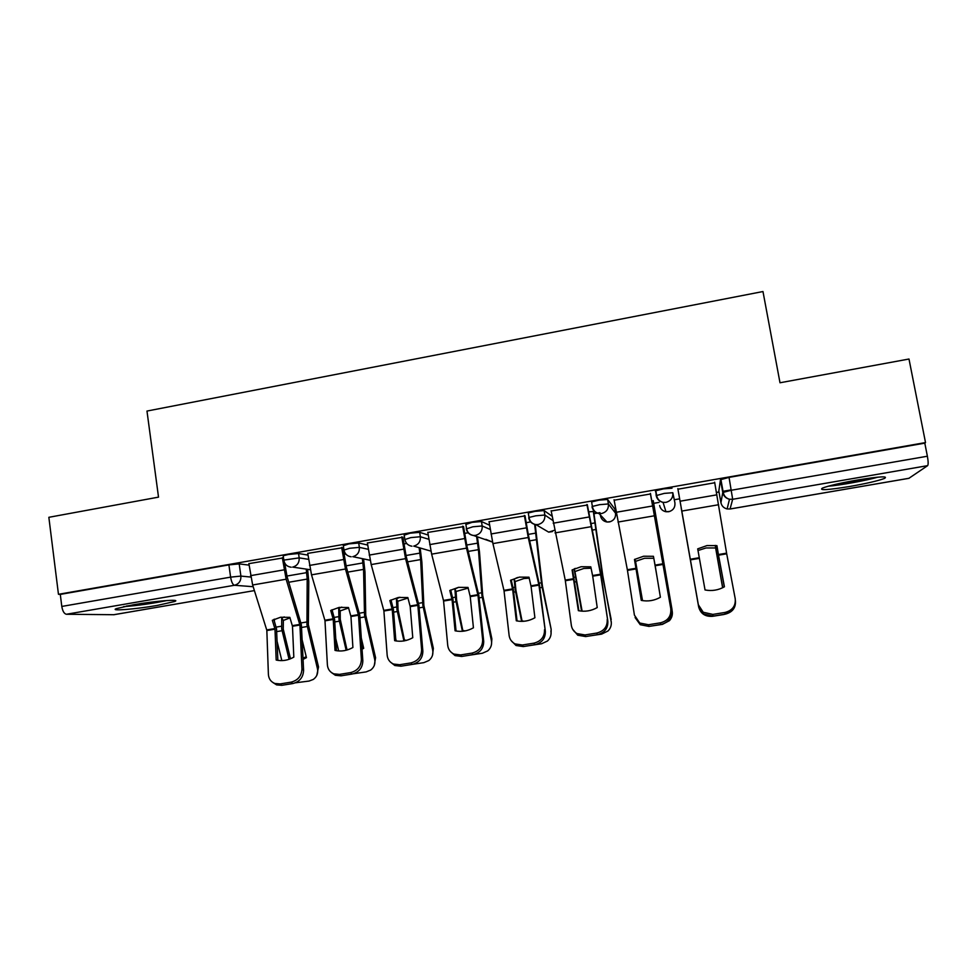 <?xml version="1.0" encoding="UTF-8"?>
<svg xmlns="http://www.w3.org/2000/svg" width="977" height="977" viewBox="0 0 977 977"><rect width="100%" height="100%" fill="white"/><g stroke="black" fill="none" stroke-linecap="round" stroke-linejoin="round"><path stroke-width="1.47" d="M307.987 555.095L298.547 553.519L288.496 554.472L283.196 555.754L283.818 560.102L299.182 557.867L308.598 559.345M367.682 545.044L358.706 542.992L348.887 543.896L343.33 545.728M428.219 535.042L419.67 532.331L410.096 533.198L404.197 535.152M489.624 525.247L481.466 521.535L472.147 522.341L465.882 524.454M552.029 516.186L544.104 510.58L535.042 511.337L528.288 512.998L528.398 513.67M614.863 509.078L607.621 499.467L598.816 500.175L591.622 501.946L591.793 502.923M672.005 488.207L663.481 488.866L655.823 490.759L656.19 495.608L664.275 493.385L672.799 492.713L674.924 502.862L672.799 492.713C673.165 497.769 670.881 500.993 665.923 502.361L663.053 502.361C659.328 501.543 657.045 499.284 656.19 495.608M849.795 486.473C866.514 483.517 878.067 480.843 884.466 478.437C888.594 475.921 879.41 476.471 856.914 480.098C840.037 483.102 828.557 485.764 822.475 488.085C818.555 490.588 827.666 490.051 849.795 486.473M157.248 605.435L174.639 601.514C181.746 598.889 155.624 600.867 133.458 604.763L116.251 608.647C109.302 611.333 136.011 609.172 157.248 605.435M594.028 513.682L599.939 512.656M615.034 510.031L615.791 509.909M653.698 503.326L659.084 502.386M674.374 499.735L679.565 498.832M716.483 492.432L718.999 491.993M722.565 491.37L731.309 489.856M113.564 614.753L254.399 590.596L113.906 614.716L66.399 614.264C64.152 613.776 62.613 611.162 61.795 606.436L60.293 594.395L228.911 564.889L239.194 563.9L249.086 565.121M48.85 517.309L58.461 594.309L925.512 442.581L908.989 359.023L780 382.764L762.976 291.537L146.977 411.061L158.518 497.134L48.85 517.309M60.293 594.395L58.461 594.309M718.828 491.004L720.464 479.731L722.772 492.493L731.382 490.234L927.381 456.222C928.309 461.413 928.394 464.551 927.625 465.65L908.903 478.303M927.381 456.222L924.804 443.143L925.512 442.581M714.737 482.76L677.94 489.196M653.308 501.128L651.744 500.859M650.548 493.971L614.13 500.212M593.662 511.496L588.52 511.85M587.36 505.011L551.162 510.983M525.04 515.893L489.074 521.755M463.55 526.64L427.816 532.428M402.878 537.228L367.376 542.968M343 547.682L307.731 553.373M283.489 557.843L248.879 563.644M658.425 499.955L658.168 499.186M656.385 493.971L655.408 491.113M924.804 443.143L729.05 477.387L720.464 479.731M530.621 521.913L526.151 522.695M468.13 532.783L464.625 533.393M406.481 543.505L403.904 543.957M345.65 554.081L343.989 554.374M285.638 564.523L284.869 564.657M718.522 555.18L716.923 545.642L707.018 545.569L697.7 548.866L705.04 589.961C711.915 591.256 718.376 590.206 724.421 586.786L718.522 555.18L726.705 553.812L735.229 598.791C735.803 605.972 732.371 610.527 724.922 612.469L712.856 614.411L713.112 616.121L725.129 614.191L724.922 612.469M714.639 482.174L726.705 553.812M724.311 586.859L716.788 545.618M713.112 616.121L703.501 613.959L698.653 606.509L677.843 488.598L698.347 604.763L703.22 612.249L712.856 614.411M735.425 600.672C735.937 607.779 732.506 612.286 725.129 614.191M697.993 550.539L706.005 547.963L715.628 547.95L715.262 545.386L722.736 587.702M681.262 508.003L698.689 607.035C700.607 613.703 705.223 616.805 712.551 616.316L724.067 614.472L731.712 610.124M681.189 508.016L698.689 607.035M715.628 547.95L722.626 587.751M655.188 565.744L653.43 556.304L643.623 556.231L634.476 559.491L641.266 600.379C648.007 601.685 654.382 600.647 660.391 597.252L655.188 565.744L663.261 564.401L671.187 610.943C671.614 618.087 668.17 622.605 660.831 624.511L660.391 622.837C667.755 620.92 671.223 616.389 670.784 609.233M650.34 493.397L663.261 564.401M650.438 493.385L671.187 610.943M614.044 499.748L627.417 570.116L634.415 615.119L639.74 623.033L648.496 624.743L660.391 622.837M641.498 600.428L634.684 559.369M648.496 624.743L648.972 626.416L660.831 624.511M648.972 626.416L640.253 624.706L635.074 617.537M592.709 576.174L590.792 566.819L581.083 566.733L572.095 569.957L578.36 610.662C584.967 611.968 591.256 610.943 597.228 607.572L592.709 576.174L600.672 574.842L607.841 621.189C608.134 628.296 604.653 632.803 597.399 634.684L596.739 633.059C604.018 631.166 607.511 626.648 607.218 619.516M586.921 504.486L600.672 574.842M587.311 504.682L601.014 574.769L607.841 621.189M551.126 510.739L565.304 580.485L571.337 625.329C571.911 628.944 573.817 631.692 577.041 633.584L585.003 634.94L596.739 633.059M578.86 610.759L572.534 569.701M585.003 634.94L585.699 636.564L597.399 634.684M585.699 636.564L577.761 635.209L572.632 629.212M875.062 477.448C864.621 480.489 841.576 484.677 830.951 485.484M828.154 486.228C840.379 485.251 865.94 480.599 877.993 477.142M164.319 600.708L126.314 606.082M123.517 606.668C138.282 605.508 152.827 603.456 167.128 600.501M653.796 558.258L644.515 558.282L635.551 561.372L635.026 559.174M635.551 561.372L642.524 600.611M642.316 600.574L636.87 571.227M653.222 500.603L672.188 611.065M653.137 500.615L672.042 609.733M657.033 576.87L653.906 558.868M636.222 567.393L634.989 559.198M672.225 611.309C672.774 614.838 671.834 617.952 669.428 620.676L662.455 624.364L649.449 626.33M591.085 568.211L583.831 568.467L574.94 571.533L574.134 568.98L575.282 568.382M574.94 571.533L582.121 611.175M581.596 611.138L574.134 568.98M593.601 511.179L602.797 575.6L611.333 622.642M593.259 511.032L602.43 575.429L611.199 619.577M611.162 621.177C611.773 624.95 610.723 628.211 608.012 630.971L601.637 634.122L588.801 636.064M531.073 586.456L528.997 577.199L519.385 577.114L510.544 580.301L512.656 589.522L516.308 620.798C522.768 622.117 528.972 621.103 534.908 617.757L531.073 586.456L538.925 585.138L545.349 631.301C545.496 638.384 541.991 642.854 534.834 644.722L533.955 643.147C541.148 641.266 544.665 636.772 544.519 629.677M524.356 515.416L528.252 537.521L538.925 585.138M525.003 515.685L528.435 535.335L539.499 585.028L545.349 631.301M489.037 521.584L492.921 543.603L504.022 590.706L509.115 635.404C509.664 639.239 511.655 642.084 515.099 643.928L522.377 645.003L533.955 643.147M517.053 620.945L513.328 589.4L511.215 579.911M522.377 645.003L523.293 646.579L534.834 644.722M523.293 646.579L516.039 645.504L511.105 640.546M470.23 596.605L468.02 587.433L458.494 587.348L449.799 590.499L452.07 599.634L455.074 630.8C461.413 632.119 467.531 631.118 473.43 627.796L470.23 596.605L477.985 595.311L482.65 639.691L483.7 641.266C483.713 648.325 480.183 652.783 473.1 654.627L472.013 653.1C479.121 651.232 482.662 646.774 482.65 639.691M462.634 526.2L466.505 548.158L477.985 595.311M463.525 526.481L466.896 545.948L478.791 595.164L483.7 641.266M427.792 532.282L431.651 554.154L443.558 600.806L447.722 645.345C448.223 649.375 450.287 652.282 453.914 654.077L460.594 654.932L472.013 653.1M456.064 631.008L452.962 599.463L450.702 589.986M460.594 654.932L461.718 656.459L473.1 654.627M461.718 656.459L455.062 655.604L450.434 651.537M410.206 606.619L407.836 597.545L398.408 597.448L389.872 600.562L392.241 609.367L394.647 640.668C400.863 641.999 406.896 641.01 412.77 637.712L410.206 606.619L417.851 605.349L421.612 649.571L422.858 651.109C422.748 658.144 419.194 662.577 412.184 664.409L410.902 662.919C417.924 661.075 421.502 656.629 421.612 649.571M401.73 536.837L405.577 558.649L417.851 605.349M402.854 537.106L406.188 556.414L418.877 605.154L422.858 651.109M367.352 542.846L371.187 564.572L383.876 610.759L387.161 655.152C387.6 659.341 389.713 662.308 393.499 664.042L399.63 664.726L410.902 662.919M395.88 640.924L393.389 609.404L390.983 599.927M399.63 664.726L400.949 666.204L412.184 664.409M400.949 666.204L394.842 665.52L390.544 662.174M529.216 578.164L523.928 578.531L515.111 581.571L514.134 579.056L517.578 577.48M515.111 581.571L515.893 590.084L522.133 621.372M521.633 621.372L515.221 589.974L514.134 579.056M535.213 524.515L542.369 585.675L551.15 629.298L551.065 633.841M534.651 524.393L541.783 585.541L551.15 629.298M550.894 630.922C551.553 634.891 550.405 638.262 547.45 641.034L541.612 643.745L528.948 645.675M522.231 620.92L524.136 621.25M468.178 588.105L456.064 591.476L454.903 589.009L458.628 587.324M456.064 591.476L456.638 600.22L462.951 631.252M462.426 631.301L455.697 599.902L454.903 589.009M477.423 536.959L479.512 552.213L482.687 595.249L491.871 638.897L491.443 644.735M476.617 536.666L478.437 549.66L481.93 595.53L491.394 640.546L491.871 638.897M491.394 640.546C492.115 644.686 490.894 648.13 487.718 650.89L482.369 653.247L469.852 655.152M463.183 630.568L465.211 630.91M407.971 598.034L397.761 601.246L396.43 598.828L399.923 597.228M397.761 601.246L398.054 609.733L404.551 640.814M403.941 640.924L396.955 609.697L396.43 598.828M420.195 548.353L421.881 562.093L423.859 605.435L433.348 648.362L432.493 655.286M419.194 548.085L420.635 559.589L422.846 605.374L432.677 650.035L433.348 648.362M432.677 650.035C433.446 654.321 432.152 657.826 428.805 660.562L423.871 662.638L411.525 664.507M395.709 638.689L396.222 640.973M404.893 640.082L406.469 640.362M350.951 616.511L348.459 607.511L339.117 607.413L330.714 610.491L333.23 619.21L335.013 650.413C341.107 651.744 347.067 650.767 352.905 647.495L350.951 616.511L358.51 615.241L361.38 659.328L362.833 660.818C362.589 667.816 359.011 672.237 352.086 674.045L350.596 672.603C357.545 670.772 361.136 666.351 361.38 659.328M341.645 547.34L345.467 569.005L358.51 615.241M342.988 547.572L346.273 566.745L359.744 615.021L362.833 660.818M307.718 553.263L311.516 574.842L324.975 620.59L327.38 664.836C327.771 669.172 329.921 672.176 333.816 673.837L339.471 674.386L350.596 672.603M336.479 650.706L334.586 619.223L332.033 609.746M339.471 674.386L340.997 675.828L352.086 674.045M340.997 675.828L335.355 675.278L331.386 672.506M348.581 607.963L340.191 610.906L338.701 608.524L341.755 607.108M340.191 610.906L340.265 619.369L347.018 650.023M346.151 650.255L338.958 619.369L338.701 608.524M363.578 559.064L364.971 571.863L365.74 615.131L375.571 657.716L374.264 665.532M362.382 558.844L363.566 569.396L364.519 615.107L374.692 659.414L375.571 657.716M362.076 649.229L363.688 648.313L361.356 638.286M374.692 659.414C375.51 663.81 374.179 667.364 370.686 670.063L366.119 671.907L353.418 673.751M335.783 638.738L338.689 650.963M347.348 649.473L348.203 649.644M361.991 648.044L363.456 647.324M292.477 626.269L289.839 617.354L280.582 617.244L272.327 620.297L274.989 628.932L276.173 660.025C282.133 661.368 288.02 660.403 293.821 657.142L292.477 626.269L299.927 625.024L301.954 668.952L303.591 670.393C303.224 677.379 299.621 681.763 292.77 683.57L291.097 682.154C297.961 680.358 301.575 675.95 301.954 668.952M282.341 557.696L286.139 579.214L299.927 625.024M284.625 562.96L287.153 576.943L301.38 624.767L303.591 670.393M248.866 563.546L252.64 584.991L266.831 630.299L268.394 674.386C268.724 678.856 270.885 681.885 274.879 683.485L280.118 683.924L291.097 682.154M277.847 660.367L276.54 628.907L273.841 619.442M280.118 683.924L281.828 685.317L292.77 683.57M281.828 685.317L276.613 684.889L272.937 682.557M289.998 617.867L283.354 620.432L281.706 618.099L284.222 616.902M283.354 620.432L283.245 629.127L290.499 658.779M289.07 659.316L281.694 628.919L281.706 618.099M307.633 569.371L308.769 581.498L308.353 624.694L318.526 666.949L316.768 675.473M306.241 569.188L307.205 579.08L306.937 624.706L317.452 668.671L318.526 666.949M303.078 659.365L306.448 657.655L302.186 640.069M274.452 619.149L274.403 621.225M317.452 668.671C318.319 673.165 316.951 676.743 313.336 679.406L309.098 681.054L295.457 682.801M277.126 641.523L281.84 660.623M303.017 658.119L306.228 656.739M298.547 553.519L299.182 557.867C299.402 562.74 297.228 565.817 292.66 567.1L310.246 569.713M343.977 550.1L349.546 548.292L359.353 547.364L368.329 549.306M358.706 542.992L359.353 547.364C359.609 552.274 357.411 555.376 352.782 556.67L370.136 560.273M404.869 539.536L410.78 537.619L420.354 536.739L428.879 539.304M419.67 532.331L420.354 536.739C420.623 541.673 418.412 544.787 413.723 546.106L430.93 551.138M466.579 528.862L472.856 526.786L482.174 525.956L490.32 529.51M481.466 521.535L482.174 525.956C482.467 530.914 480.244 534.065 475.481 535.396L473.503 535.481C469.546 534.92 467.128 532.673 466.237 528.728M529.131 518.103L529.021 517.444L535.775 515.807L544.848 515.026L552.726 520.411M544.104 510.58L544.848 515.026C545.166 520.02 542.919 523.196 538.095 524.527L535.885 524.612C531.964 523.965 529.571 521.718 528.691 517.847M592.563 507.393L592.38 506.428L599.585 504.682L608.378 503.949L615.571 513.206M607.621 499.467L608.378 503.949C608.732 508.98 606.461 512.168 601.576 513.523L599.072 513.572C595.225 512.852 592.868 510.592 592.001 506.807M239.194 563.9L240.892 576.088L250.771 577.053M253.177 586.701L234.431 585.272L66.399 614.264M718.816 490.967L720.928 502.715L722.772 492.493C723.603 496.084 725.85 498.343 729.489 499.247L727.12 508.944C723.762 508.101 721.698 506.025 720.928 502.715L720.941 502.752M927.625 465.65L732.677 499.296L730.051 508.98L909.111 478.266M283.88 560.529L283.818 560.102C284.612 564.34 287.067 566.709 291.183 567.21M600.318 514.903L600.464 515.771C601.27 519.251 603.444 521.339 606.973 522.011L609.294 521.962C613.788 520.717 615.889 517.786 615.559 513.145L614.851 509.017M659.634 505.512C660.415 508.907 662.528 510.983 665.96 511.74L668.598 511.74C673.165 510.482 675.266 507.527 674.924 502.862M601.234 515.893L600.464 515.771M543.285 528.96L548.683 532.135L554.484 530.255M485.874 539.353L492.579 542.076M729.05 477.387L732.677 499.296L729.489 499.247C725.996 498.246 723.896 495.901 723.2 492.2L720.892 479.414M228.911 564.889L230.609 577.138L240.892 576.088C241.099 580.936 238.95 584.002 234.431 585.272C232.721 584.661 231.451 581.962 230.609 577.138L61.795 606.436M730.051 508.98L727.12 508.944L730.051 508.98M718.413 554.533L726.595 553.165M690.287 559.235L699.239 557.733M681.812 511.069L718.62 504.73M690.409 559.87L699.349 558.38M680.077 501.213L716.91 494.826M698.653 606.509L698.347 604.763M718.913 557.952L717.655 558.16M718.071 553.275L716.813 553.483M655.078 565.109L663.151 563.753M627.344 569.738L636.174 568.26M617.989 522.06L654.297 515.807M627.454 570.373L636.283 568.895M616.194 512.29L652.538 505.988M592.599 575.538L600.562 574.207M565.231 580.106L573.939 578.653M555.034 532.905L590.841 526.737M565.341 580.729L574.049 579.288M553.19 523.208L589.033 516.992M656.324 519.092L655.054 519.312M655.201 512.498L653.845 512.73M575.844 581.779L574.903 581.938M602.772 577.297L601.441 577.517M602.015 572.669L600.672 572.888M596.263 529.412L591.94 530.157M575.111 577.163L574.158 577.322M595.262 522.842L590.609 523.648M530.963 585.821L538.815 584.515M503.949 590.34L512.546 588.899M492.921 543.603L528.252 537.521M504.059 590.963L512.656 589.522M491.028 533.979L526.395 527.849M470.132 595.982L477.875 594.688M443.473 600.428L451.96 599.011M431.651 554.154L466.505 548.158M443.582 601.05L452.07 599.634M429.709 544.604L464.6 538.559M410.096 605.996L417.753 604.726M383.79 610.393L392.168 608.989M371.187 564.572L405.577 558.649M383.9 611.016L392.265 609.611M369.196 555.095L403.623 549.135M515.551 591.83L513.682 592.135M542.125 587.397L539.878 587.775M541.417 582.793L539.157 583.171M536.971 539.597L529.668 540.855M514.867 587.226L512.986 587.543M536.08 533.051L528.227 534.407M456.039 601.734L453.279 602.198M482.272 597.374L479.133 597.887M481.6 592.783L478.449 593.308M478.437 549.66L468.239 551.419M455.392 597.167L452.62 597.631M477.655 543.139L466.676 545.032M397.297 611.517L393.67 612.127M423.188 607.205L419.17 607.877M422.565 602.65L418.535 603.322M420.635 559.589L407.617 561.836M396.686 606.973L393.047 607.584M419.963 553.092L405.956 555.51M350.853 615.889L358.4 614.631M324.889 620.224L333.157 618.844M311.516 574.842L345.467 569.005M324.999 620.835L333.255 619.455M309.489 565.439L343.452 559.552M339.3 621.177L334.818 621.922M364.861 616.927L360 617.733M364.274 612.384L359.402 613.202M363.566 569.396L347.788 572.107M338.738 616.658L334.244 617.403M362.992 562.923L346.029 565.854M292.367 625.646L299.829 624.413M266.745 629.933L274.903 628.565M252.64 584.991L286.139 579.214M266.855 630.544L275.001 629.176M250.564 575.661L284.087 569.847M282.048 630.715L276.747 631.606M307.279 626.513L301.6 627.466M306.741 621.995L301.026 622.947M307.205 579.08L288.752 582.255M281.523 626.208L276.198 627.1M306.741 572.632L286.896 576.051M174.492 600.403L174.639 601.514M655.823 490.759L656.605 495.266C657.326 499.064 659.475 501.433 663.053 502.361L665.96 511.74L669.758 511.447M591.622 501.946L592.38 506.428C593.124 510.36 595.347 512.742 599.072 513.572L606.973 522.011L610.662 521.596M528.288 512.998L529.021 517.444C529.778 521.474 532.062 523.855 535.885 524.612L548.683 532.135L552.42 531.561M465.797 523.892L466.493 528.325C467.262 532.416 469.595 534.81 473.503 535.481L492.579 542.101M404.124 534.651L404.796 539.06C405.577 543.212 407.959 545.593 411.94 546.204M343.257 545.276L343.916 549.648C344.698 553.849 347.116 556.231 351.17 556.78M730.039 509.005L908.964 478.315M703.22 612.249L703.501 613.959M639.74 623.033L640.253 624.706M577.041 633.584L577.761 635.209M515.099 643.928L516.039 645.504M453.914 654.077L455.062 655.604M393.499 664.042L394.842 665.52M333.816 673.837L335.355 675.278M274.879 683.485L276.613 684.889"/></g></svg>
